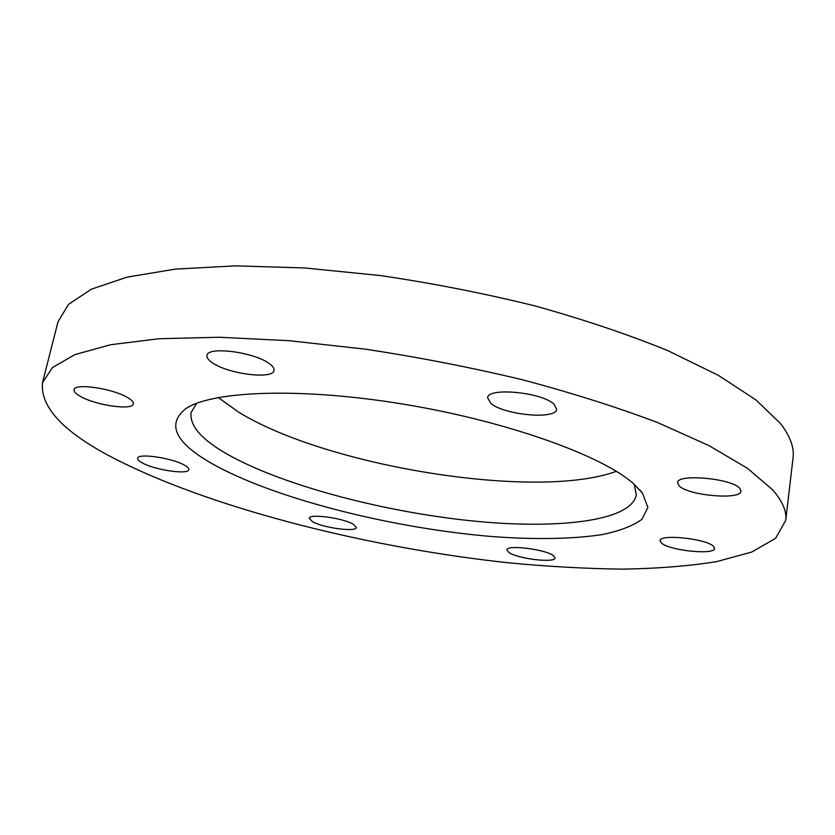 <?xml version="1.0" encoding="UTF-8"?>
<svg xmlns="http://www.w3.org/2000/svg" width="835" height="835" viewBox="0 0 835 835"><rect width="100%" height="100%" fill="white"/><g stroke="black" fill="none" stroke-linecap="round" stroke-linejoin="round"><path stroke-width="1.25" d="M127.202 397.345C131.648 399.881 133.694 402.063 133.339 403.889C132.859 410.59 96.38 405.476 80.765 396.594C75.933 393.943 73.699 391.646 74.044 389.695C74.252 382.921 112.161 388.338 127.202 397.345M268.766 363.246C272.648 365.918 274.391 368.298 274.005 370.406C273.316 379.601 229.187 374.237 212.904 363.1C208.562 360.282 206.589 357.735 206.996 355.459C207.278 346.17 253.308 351.89 268.766 363.246M554.064 404.286L556.642 409.223C556.298 419.974 503.693 415.047 490.74 403.253L487.65 397.836C487.389 387.043 542.145 392.21 554.064 404.286M739.81 488.35L741.021 491.105C741.156 500.322 688.04 495.614 679.074 485.793L677.54 482.703C676.767 473.466 731.773 478.298 739.81 488.35M713.414 546.257L714.583 548.418C714.854 555.265 669.461 550.599 661.487 543.074L660.078 540.694C659.326 533.826 706.118 538.606 713.414 546.257M553.271 555.515L555.087 557.947C555.296 563.301 517.836 558.834 508.912 552.519L506.845 549.91C506.313 544.535 544.848 549.127 553.271 555.515M353.288 524.234L356.347 527.48C356.399 532.323 323.312 527.939 312.624 521.739L309.263 518.316C308.96 513.431 343.028 517.971 353.288 524.234M184.055 464.928C187.478 466.755 189.065 468.32 188.825 469.625C188.658 474.854 155.905 470.241 142.827 463.185C139.132 461.275 137.399 459.636 137.629 458.258C137.577 452.967 171.425 457.799 184.055 464.928M196.705 403.305L191.111 412.448C189.305 425.84 201.987 440.108 229.145 455.252C283.681 485.385 380.729 511.072 468.153 520.497C555.191 529.849 631.093 521.76 636.291 494.957L634.339 484.415M218.227 397.523L238.559 412.093C326.568 466.567 537.155 500.687 616.313 471.305M216.849 466.306C280.55 500.384 395.884 528.795 493.673 536.675C535.84 539.702 571.85 539.045 601.691 534.692C619.518 531.05 632.94 525.914 641.958 519.286L647.876 507.44L642.522 493.193L633.723 483.872C602.745 455.868 507.972 421.508 404.86 404.401C301.727 387.21 212.56 390.696 185.923 408.565C165.497 424.858 175.809 444.105 216.849 466.306M785.693 520.466L793.041 458.06C794.388 447.654 790.213 436.162 780.516 423.564L756.092 400.017L718.371 375.353L667.802 350.627C628.139 334.438 583.811 319.523 534.828 305.881C484.091 293.346 432.52 283.222 380.113 275.519L304.493 267.941L235.22 265.864L175.35 269.11L127.024 277.147L91.349 289.192L68.501 304.389L57.991 321.83L42.481 382.722C40.038 408.618 66.476 435.139 121.795 462.298C220.221 510.623 372.159 548.261 509.893 562.947C549.117 566.641 586.723 568.698 622.733 569.136C657.416 568.562 688.729 566.067 716.649 561.631L751.677 552.06L775.579 538.345L785.693 520.466C786.894 511.323 782.499 501.083 772.521 489.727L747.502 468.331L709.03 445.629L657.542 422.531C617.19 407.261 572.152 393.003 522.397 379.748C470.909 367.431 418.627 357.244 365.563 349.187L289.087 340.701L219.188 337.246L158.963 338.739L110.533 344.74L74.993 354.593L52.501 367.525L42.481 382.722M639.923 489.988L642.522 493.193M189.503 406.509L185.923 408.565"/></g></svg>
